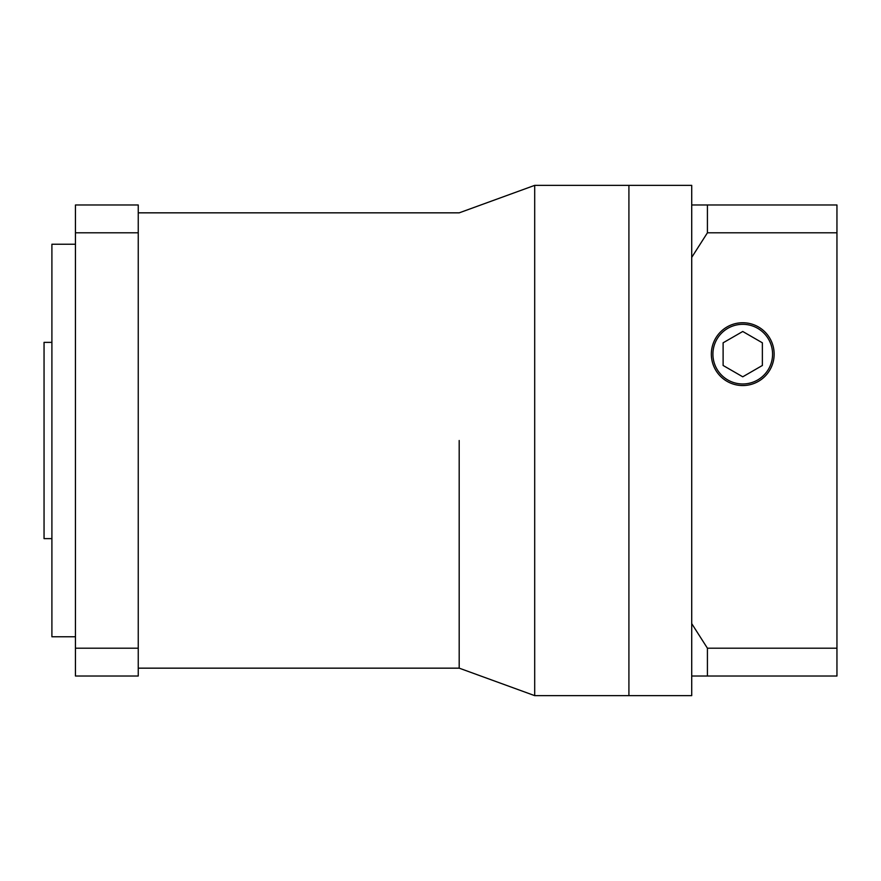 <?xml version="1.0" encoding="UTF-8"?>
<svg xmlns="http://www.w3.org/2000/svg" width="881" height="881" viewBox="0 0 881 881"><rect width="100%" height="100%" fill="white"/><g stroke="black" fill="none" stroke-linecap="round" stroke-linejoin="round"><path stroke-width="1.32" d="M742.749 383.973A29.833 29.833 0 0 0 772.571 354.14A29.833 29.833 0 0 0 742.749 324.318A29.833 29.833 0 0 0 712.916 354.14A29.833 29.833 0 0 0 742.749 383.973M742.749 322.743A31.397 31.397 0 0 0 711.341 354.14A31.397 31.397 0 0 0 742.749 385.548A31.397 31.397 0 0 0 774.146 354.14A31.397 31.397 0 0 0 742.749 322.743M459.188 212.85L534.701 185.362L628.913 185.362L628.913 695.638L691.717 695.638L691.717 623.605L707.421 648.207L707.421 676.013L691.717 676.013M707.421 676.013L836.95 676.013L836.95 204.987L707.421 204.987L707.421 232.793L691.717 257.395L691.717 623.605M836.95 232.793L707.421 232.793M534.701 185.362L534.701 695.638L628.913 695.638L628.913 185.362L691.717 185.362L691.717 204.987L707.421 204.987M836.95 648.207L707.421 648.207M691.717 257.395L691.717 204.987M742.749 331.487L723.114 342.808L723.114 365.472L742.749 376.804L762.373 365.472L762.373 342.808L742.749 331.487M75.447 636.765L51.902 636.765L51.902 244.235L75.447 244.235M51.902 538.632L44.05 538.632L44.05 342.368L51.902 342.368M459.188 440.5L459.188 668.161L459.188 440.5M75.447 232.793L75.447 204.987L138.251 204.987L138.251 232.793L75.447 232.793L75.447 676.013L138.251 676.013L138.251 232.793M138.251 648.207L75.447 648.207M459.188 668.15L534.701 695.638M138.251 668.161L459.188 668.161M138.251 212.839L459.188 212.839"/></g></svg>
